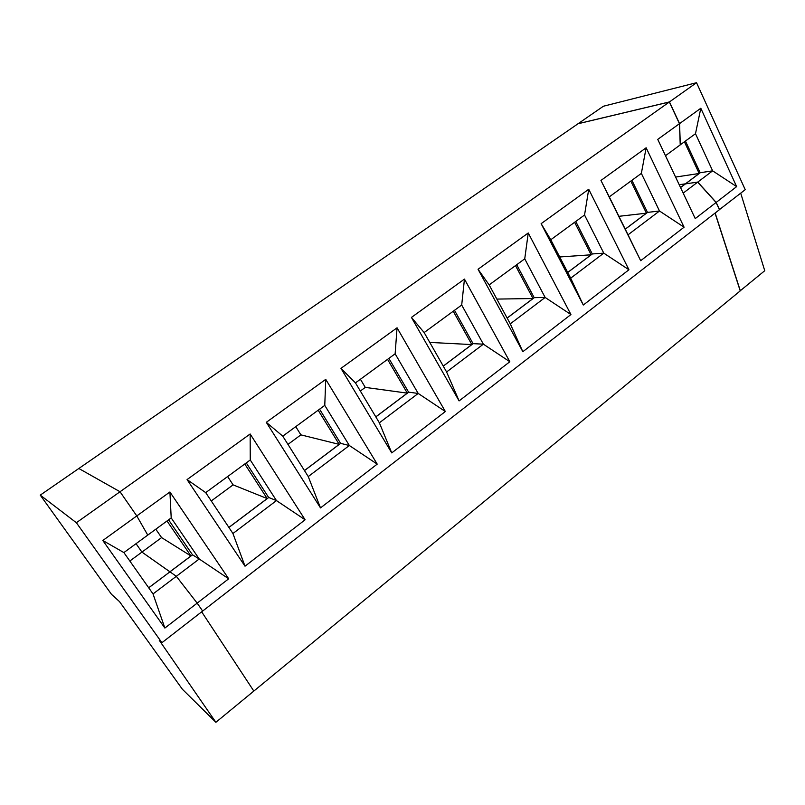 <?xml version="1.0" encoding="UTF-8"?>
<svg xmlns="http://www.w3.org/2000/svg" width="805" height="805" viewBox="0 0 805 805"><rect width="100%" height="100%" fill="white"/><g stroke="black" fill="none" stroke-linecap="round" stroke-linejoin="round"><path stroke-width="1.21" d="M76.364 522.717L161.916 642.702L159.269 640.287L215.881 722.296L182.373 689.241L119.522 601.617L111.482 594.321L40.25 495.125L76.364 522.717L120.026 491.744L136.78 515.935L147.758 535.094L123.89 552.582L153.031 593.929L176.325 576.31L169.956 571.822L148.714 587.811M148.684 587.761L169.946 571.842L141.932 552.099L129.836 561.015M136.045 543.677L141.932 552.099L161.594 537.599L190.936 555.963L169.905 571.792L141.932 552.099L136.045 543.677M102.809 540.487L164.874 628.061L197.165 603.136L176.325 576.31L169.956 571.822L192.536 554.836L199.227 558.992L176.325 576.31L197.165 603.136L228.69 578.795L199.227 558.992L171.203 517.907L169.915 491.986L102.809 540.487L123.89 552.582M153.031 593.929L164.874 628.061M40.25 495.125L78.83 468.49L120.026 491.744L78.83 468.49L578 123.769L669.347 102.004L120.026 491.744L136.78 515.935L147.758 535.094L171.203 517.907M161.916 642.702L719.439 209.692L716.088 202.488L697.663 182.161L683.173 193.109M197.165 603.136L202.659 611.055L197.165 603.136M215.881 722.296L253.827 691.072L201.673 611.82L253.827 691.072L740.228 290.887L715.041 213.104M719.408 209.632L745.219 189.668L696.546 82.704L603.398 106.23L578.101 123.698L669.458 101.923L696.546 82.704M740.208 290.806L764.75 270.711L740.711 193.18M740.328 290.806L715.152 213.033M719.539 209.612L716.188 202.417L697.764 182.081L712.636 170.841L695.49 133.71L700.813 108.252L679.551 123.628L669.458 101.923M685.568 183.872L697.764 182.081M697.663 182.161L685.437 183.832L699.183 173.488L675.576 177.06M679.199 184.717L685.437 183.832M695.49 133.71L680.235 144.83M680.336 144.809L679.551 123.628M716.188 202.417L736.635 186.619L700.813 108.252M685.447 141.066L700.209 172.773M736.635 186.619L712.636 170.841L700.29 172.713L685.538 183.822M684.421 141.821L699.183 173.488M227.644 476.55L233.088 484.862L211.262 500.962M250.254 459.977L250.154 433.986L187.062 479.589L245.012 566.197L305.115 519.788L276.467 500.599L250.254 459.977L205.708 492.62L232.937 533.504L276.467 500.599L268.719 497.5L228.912 527.456M168.577 519.829L192.516 554.846M167.007 520.986L190.936 555.963M228.882 527.406L267.19 498.577L233.088 484.862M187.062 479.589L205.708 492.62M232.937 533.504L245.012 566.197M395.134 353.808L355.458 382.888L379.366 422.806L418.198 393.444L395.134 353.808L397.056 327.806L340.958 368.358L391.743 452.903L445.346 411.526L418.198 393.444L408.688 392.166L375.824 416.899M308.255 476.57L349.34 445.507L324.767 405.378L282.766 436.159L308.255 476.57L320.501 507.915L377.213 464.123L349.34 445.507L340.656 443.364L304.481 470.583M319.575 409.182L340.616 443.394M375.794 416.849L407.31 393.132L365.269 387.386L360.328 391.029M340.958 368.358L355.458 382.888M379.366 422.806L391.743 452.903M305.115 519.788L250.154 433.986M244.78 463.992L267.19 498.577M318.176 410.208L339.207 444.38L300.889 434.861L287.959 444.4M304.451 470.533L339.207 444.38M295.747 426.64L300.889 434.861M246.27 462.905L268.679 497.53M324.767 405.378L325.743 379.356L266.294 422.323L282.766 436.159M266.294 422.323L320.501 507.915M228.69 578.795L169.915 491.986M155.798 529.197L161.594 537.599M665.473 155.707L680.235 144.89L679.44 123.708L657.745 139.386L695.238 218.588L716.088 202.488M679.44 123.708L669.347 102.004M377.213 464.123L325.743 379.356M445.346 411.526L397.056 327.806M509.827 361.737L464.455 279.094L411.425 317.422L459.092 400.91L509.827 361.737L483.372 344.168L473.139 343.654L443.273 366.134M570.936 314.554L528.251 232.977L478.049 269.262L522.837 351.684L570.936 314.554L545.146 297.468L534.279 297.649L507.15 318.066M628.947 269.766L588.727 189.266L541.131 223.669L583.293 305.025L628.947 269.766L603.78 253.142L592.359 253.947L567.726 272.472M684.079 227.201L646.143 147.778L600.953 180.441L640.679 260.709L684.079 227.201L659.506 211.011L647.592 212.379L625.254 229.184M360.419 379.256L365.269 387.386M387.557 359.362L407.31 393.132M388.885 358.396L408.638 392.196M424.144 332.546L446.604 371.97L483.372 344.168L461.698 305.035L424.144 332.546L411.425 317.422M446.604 371.97L459.092 400.91M461.698 305.035L464.455 279.094M443.253 366.084L471.821 344.58L429.759 342.407M453.235 311.233L471.821 344.58M454.493 310.317L473.088 343.705M489.158 284.91L510.279 323.831L545.146 297.468L524.739 258.838L489.158 284.91L478.049 269.262M510.279 323.831L522.837 351.684M524.739 258.838L528.251 232.977M507.13 318.015L533.021 298.534L496.856 299.088M515.502 265.61L533.021 298.534M516.699 264.734L534.218 297.699M550.781 239.749L570.675 278.168L603.78 253.142L584.541 215.016L550.781 239.749L541.131 223.669M570.675 278.168L583.293 305.025M584.541 215.016L588.727 189.266M567.706 272.432L591.152 254.793L559.696 256.966M574.619 222.281L591.152 254.793M575.756 221.456L592.289 253.998M609.274 196.883L628.041 234.798L659.506 211.011L641.354 173.387L609.274 196.883L600.953 180.441M628.041 234.798L640.679 260.709M641.354 173.387L646.143 147.778M625.233 229.133L646.435 213.184L618.894 216.314M630.818 181.095L646.435 213.184M631.905 180.31L647.512 212.429M679.229 184.778L685.337 183.912L680.527 187.525M685.437 183.892L680.557 187.565"/></g></svg>
